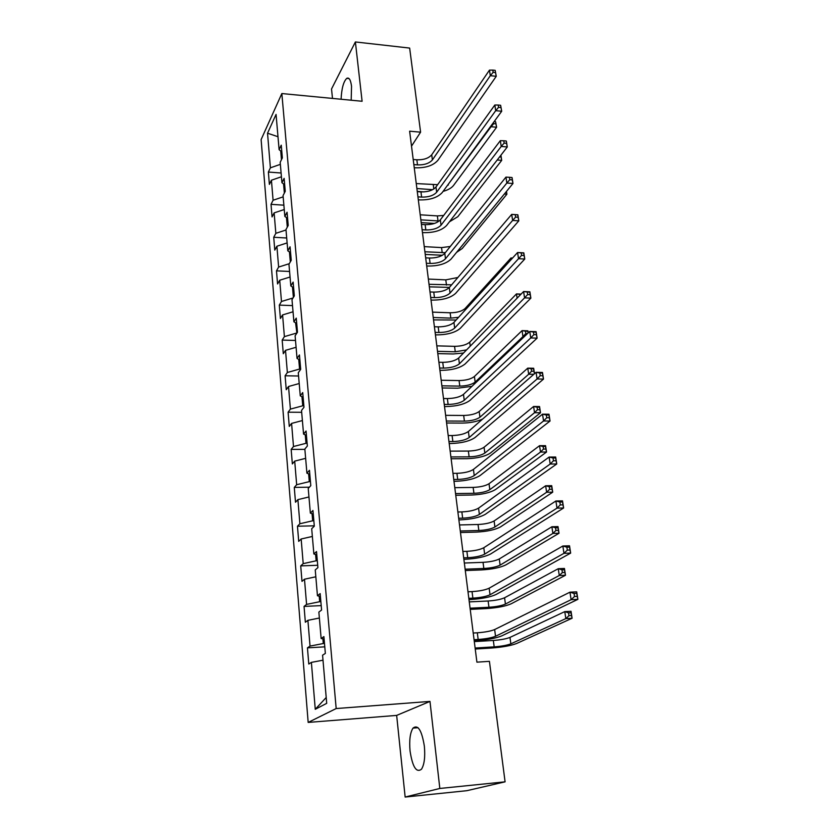 <?xml version="1.0" encoding="UTF-8"?>
<svg xmlns="http://www.w3.org/2000/svg" width="839" height="839" viewBox="0 0 839 839"><rect width="100%" height="100%" fill="white"/><g stroke="black" fill="none" stroke-linecap="round" stroke-linejoin="round"><path stroke-width="1.26" d="M424.356 746.175C421.765 730.287 417.99 724.267 413.019 728.105C410.114 732.667 409.128 740.302 410.051 750.999C412.536 767.003 416.354 773.076 421.482 769.216C424.356 764.581 425.31 756.893 424.356 746.175M351.184 100.219L351.541 86.312C350.692 79.852 349.097 77.198 346.769 78.352C343.518 81.498 341.62 88.462 341.085 99.243M405.153 797.05L439.825 788.461L429.977 701.414L396.658 715.405L405.153 797.05L466.83 790.695L505.088 781.833L489.42 661.331L476.909 662.16L409.621 131.188L420.591 132.163L409.652 48.075L355.39 41.95L331.52 88.997L332.496 98.415M396.658 715.405L308.175 722.421L261.118 139.589L281.841 93.549L336.177 708.546L308.175 722.421M267.536 133.202L270.399 167.831L268.375 172.058L269.382 184.402L271.427 180.228L273.084 200.248L271.028 204.338L272.056 216.934L274.133 212.896L275.832 233.326L273.724 237.269L274.783 250.106L276.901 246.226L278.621 267.064L276.482 270.85L277.562 283.949L279.712 280.226L281.474 301.495L279.303 305.113L280.404 318.484L282.586 314.929L284.39 336.628L282.177 340.078L283.299 353.722L285.522 350.335L287.358 372.495L285.103 375.767L286.246 389.695L288.522 386.496L290.399 409.117L288.102 412.201L289.266 426.422L291.584 423.412L293.493 446.516L291.154 449.41L292.35 463.925L294.709 461.114L296.66 484.722L294.279 487.407L295.496 502.236L297.897 499.635L299.89 523.746L297.467 526.221L298.705 541.375L301.159 538.984L303.204 563.64L300.719 565.885L301.998 581.364L304.494 579.214L306.581 604.405L304.054 606.419L305.354 622.244L307.903 620.336L310.031 646.093L307.452 647.855L308.783 664.037L311.384 662.38L315.265 709.291L326.707 703.344L322.575 655.196L325.354 653.413L323.896 636.612L321.138 638.5L318.862 612.082L321.589 610.026L320.162 593.603L317.457 595.753L315.244 569.933L317.908 567.625L316.513 551.58L313.87 553.971L311.699 528.727L314.31 526.179L312.947 510.49L310.357 513.122L308.228 488.434L310.797 485.655L309.465 470.312L306.917 473.175L304.84 449.033L307.357 446.033L306.057 431.015L303.561 434.099L301.526 410.47L303.991 407.261L302.722 392.579L300.268 395.861L298.285 372.736L300.698 369.328L299.45 354.96L297.048 358.442L295.108 335.81L297.478 332.213L296.261 318.138L293.902 321.809L291.993 299.649L294.321 295.873L293.136 282.093L290.818 285.942L288.952 264.243L291.238 260.289L290.063 246.802L287.798 250.819L285.973 229.561L288.217 225.439L287.064 212.236L284.841 216.42L283.047 195.592L285.25 191.313L284.127 178.361L281.935 182.703L280.184 162.305L282.355 157.868L281.254 145.178L279.104 149.678L276.062 114.419L267.536 133.202L277.982 136.715M324.483 643.471L323.298 643.534L322.889 638.836M324.106 639.066L321.138 638.5M310.031 646.093L323.298 643.534M307.903 620.336L319.376 618.028M320.865 601.657L319.68 601.71L319.208 596.193M320.414 596.487L317.457 595.753M306.581 604.405L319.68 601.71M304.494 579.214L315.831 576.781M317.31 560.756L316.146 560.798L315.6 554.506M316.796 554.862L313.87 553.971M303.204 563.64L316.146 560.798M301.159 538.984L312.36 536.446M313.838 520.757L312.685 520.778L312.077 513.741M313.272 514.16L310.357 513.122M299.89 523.746L312.685 520.778M297.897 499.635L308.962 496.971M310.44 481.607L309.297 481.628L308.637 473.878M309.811 474.36L306.917 473.175M296.66 484.722L309.297 481.628M294.709 461.114L305.648 458.346M307.116 443.296L305.994 443.307L305.26 434.875M306.434 435.41L303.561 434.099M293.493 446.516L305.994 443.307M291.584 423.412L302.397 420.549M303.865 405.803L302.743 405.793L301.956 396.721M303.131 397.308L300.268 395.861M290.399 409.117L302.743 405.793M288.522 386.496L299.208 383.528M300.677 369.087L299.565 369.055L298.736 359.375M299.89 360.015L297.048 358.442M287.358 372.495L299.565 369.055M285.522 350.335L296.094 347.283M296.891 333.104L295.569 322.805M296.723 323.497L293.902 321.809M284.39 336.628L296.461 333.093M282.586 314.929L293.042 311.783M292.475 287.011L293.377 297.415M293.619 287.746L290.818 285.942M281.474 301.495L293.031 297.971M279.712 280.226L290.053 277.006M289.445 251.952L290.304 261.904M290.588 252.728L287.798 250.819M278.621 267.064L289.266 263.698M276.901 246.226L287.116 242.922M286.477 217.605L287.295 227.128M287.609 218.423L284.841 216.42M275.832 233.326L286.005 229.991M274.133 212.896L284.243 209.519M283.572 183.951L284.358 193.054M284.694 184.811L281.935 182.703M273.084 200.248L283.152 196.85M271.427 180.228L281.432 176.767M280.719 150.978L281.464 159.672M281.831 151.88L279.104 149.678M270.399 167.831L280.362 164.35M439.825 788.461L505.088 781.833M429.977 701.414L336.177 708.546M281.841 93.549L362.102 101.267L355.39 41.95M411.519 146.154L420.591 132.163M315.265 709.291L326.214 697.503M311.384 662.38L323.005 660.199M268.375 172.058L281.107 173.002M271.028 204.338L283.876 205.177M273.724 237.269L286.697 237.993M276.482 270.85L289.57 271.469M279.303 305.113L292.507 305.606M282.177 340.078L295.506 340.456M285.103 375.767L298.558 376.008M288.102 412.201L301.683 412.306M291.154 449.41L304.872 449.368M294.279 487.407L309.371 487.197M297.467 526.221L314.279 525.812M300.719 565.885L317.708 565.276M304.054 606.419L321.201 605.611M307.452 647.855L324.777 646.848M413.858 164.612L417.507 164.905C424.335 165.084 429.295 163.427 432.389 159.924L490.312 75.678L489.452 70.14L431.707 154.806L432.389 159.924M413.208 159.504L416.857 159.798C423.674 159.987 428.624 158.319 431.707 154.806M495.178 70.35L492.797 70.088L493.143 72.311L495.524 72.563L495.178 70.35L496.258 76.307L437.832 160.364C433.176 165.587 425.751 168.062 415.557 167.8L414.246 167.695M495.524 72.563L496.258 76.307L490.312 75.678L493.143 72.311M492.797 70.088L489.452 70.14M424.125 191.9L417.256 191.407M416.259 183.573L437.643 184.695M416.889 188.534L432.62 189.677M446.379 186.856L491.056 126.72L490.941 125.965M493.521 122.442L493.71 123.637L495.933 123.847L495.608 121.739L494.129 121.603M495.608 121.739L496.615 127.234L453.511 185.482C451.487 188.041 448.016 190.002 443.076 191.376M495.933 123.847L496.615 127.234L491.056 126.72L493.71 123.637M417.937 196.85L421.618 197.102C428.509 197.238 433.522 195.613 436.668 192.225L495.702 110.675L494.832 105.011L435.976 187.003L436.668 192.225M417.287 191.638L420.958 191.9C427.838 192.047 432.84 190.411 435.976 187.003M500.621 105.284L498.219 105.043L498.576 107.319L500.977 107.549L500.621 105.284L501.712 111.251L442.163 192.624C437.423 197.679 429.914 200.102 419.636 199.902L418.315 199.818M500.977 107.549L501.712 111.251L495.702 110.675L498.576 107.319M498.219 105.043L494.832 105.011M422.111 229.718L425.824 229.949C432.767 230.033 437.843 228.439 441.041 225.177L501.219 146.447L500.327 140.658L440.339 219.849L441.041 225.177M421.44 224.412L425.142 224.642C432.085 224.737 437.14 223.143 440.339 219.849M506.2 140.994L503.767 140.774L504.134 143.091L506.557 143.312L506.378 141.193L507.28 146.972L446.579 225.523C441.765 230.4 434.172 232.781 423.8 232.644L422.468 232.571M506.557 143.312L507.28 146.972L501.219 146.447L504.134 143.091M503.767 140.774L500.327 140.658M434.413 223.447L421.209 222.618M420.213 214.794L437.36 215.906L443.674 215.445M420.863 219.86L439.217 220.993M499.614 156.903L501.03 157.019L500.778 155.393M500.914 155.215L501.701 160.375L457.811 216.714L449.463 221.79M501.03 157.019L501.701 160.375L497.212 159.997M442.405 255.276L425.237 254.427M424.251 246.624L441.534 247.589L450.27 246.498M424.901 251.773L445.31 252.686M506.483 191.428L506.903 194.197L462.205 248.533L456.552 252.392M506.368 191.565L506.903 194.197L504.365 194.008M426.359 263.257L430.103 263.446C437.119 263.488 442.247 261.925 445.499 258.779L506.861 183.028L505.948 177.113L444.775 253.347L445.499 258.779M425.667 257.835L429.411 258.034C436.416 258.076 441.534 256.514 444.775 253.347M511.895 177.501L509.441 177.312L509.808 179.682L512.262 179.871L512.063 177.585L512.975 183.489L451.088 259.073C446.191 263.782 438.514 266.099 428.047 266.036L426.705 265.973M512.262 179.871L512.975 183.489L506.861 183.028L509.808 179.682M509.441 177.312L505.948 177.113M430.69 297.467L434.466 297.625C441.545 297.614 446.736 296.094 450.04 293.073L512.629 220.437L511.696 214.385L517.862 214.794L518.806 220.835L455.682 293.314C450.7 297.824 442.94 300.089 432.379 300.11L431.015 300.058M429.988 291.941L433.763 292.098C440.832 292.098 446.012 290.577 449.305 287.536L511.696 214.385L515.24 214.679L515.618 217.102L518.093 217.259L517.715 214.836L515.24 214.679M518.093 217.259L518.806 220.835L512.629 220.437L515.618 217.102M435.116 332.38L438.923 332.496C446.065 332.433 451.319 330.965 454.686 328.08L518.533 258.706L517.579 252.518L523.809 252.864L524.774 259.041L460.37 328.259C455.315 332.569 447.449 334.771 436.794 334.866L435.431 334.824M434.403 326.738L438.21 326.864C445.341 326.801 450.585 325.322 453.93 322.417L517.579 252.518L521.176 252.896L521.564 255.381L524.06 255.517L523.672 253.032L521.176 252.896M524.06 255.517L524.774 259.041L518.533 258.706L521.564 255.381M449.421 287.399L429.348 286.844M428.362 279.062L445.792 279.869L457.874 277.499M429.023 284.316L451.623 284.82M511.958 228.701L465.351 282.219M456.112 320.016L433.532 319.9M432.546 312.129L450.134 312.779C456.898 312.748 461.89 311.321 465.121 308.5L511.014 257.961L512.545 258.045M433.228 317.499L450.837 318.117L458.576 317.32M511.245 259.471L511.014 257.961L512.472 258.129M463.516 353.041L453.165 353.974L437.801 353.597M436.825 345.857L454.56 346.339C461.377 346.255 466.432 344.86 469.714 342.165L516.478 293.912L521.071 294.111M437.518 351.321L455.273 351.782L466.578 349.905M517.118 298.16L516.478 293.912L519.823 294.353L519.96 295.255M520.788 294.395L519.823 294.353M471.969 386.318L457.654 388.195L442.163 387.964M441.178 380.256L459.069 380.56C465.949 380.424 471.057 379.071 474.402 376.501L522.057 330.629L527.909 330.818L528.224 332.905M441.891 385.825L459.803 386.108C466.694 385.961 471.812 384.619 475.157 382.07L522.959 336.586L522.057 330.629L525.455 331.164L525.822 333.544L527.49 333.597M528.077 333.052L527.794 331.237L525.455 331.164M524.312 336.628L522.959 336.586L525.822 333.544M482.635 419.049C476.919 421.629 470.113 422.971 462.226 423.087L446.6 423.013M445.624 415.336L463.673 415.462C470.606 415.274 475.776 413.963 479.174 411.529L527.762 368.143L533.667 368.269L534.495 373.691M446.348 421.021L464.418 421.126C471.371 420.926 476.542 419.615 479.95 417.214L528.685 374.236L527.762 368.143L531.202 368.772L531.58 371.205L533.95 371.258L533.573 368.814L531.202 368.772M533.772 374.33L528.685 374.236L531.58 371.205M534.464 373.722L533.95 371.258M533.573 368.814L533.667 368.269M450.9 456.94L469.127 456.846C476.143 456.594 481.376 455.336 484.837 453.06L534.537 412.715L533.594 406.485L539.55 406.548L540.505 412.757L490.406 453.039C485.204 456.426 477.36 458.314 466.893 458.692L451.13 458.776M450.165 451.13L468.361 451.067C475.367 450.826 480.6 449.557 484.051 447.271L533.594 406.485L537.086 407.209L537.463 409.705L539.855 409.726L539.477 407.23L537.086 407.209M539.855 409.726L540.505 412.757L534.537 412.715L537.463 409.705M539.477 407.23L539.55 406.548M455.546 493.584L473.93 493.301C481.009 492.986 486.305 491.769 489.829 489.651L540.515 452.053L539.55 445.687L545.56 445.677L546.535 452.032L495.45 489.567C490.154 492.734 482.226 494.549 471.654 495.02L455.755 495.272M454.79 487.669L473.154 487.407C480.223 487.102 485.508 485.886 489.022 483.736L539.55 445.687L543.095 446.505L543.494 449.054L545.895 449.043L545.507 446.495L543.095 446.505M545.895 449.043L546.535 452.032L540.515 452.053L543.494 449.054M545.507 446.495L545.56 445.677M460.286 531.003L478.838 530.5C485.98 530.133 491.339 528.958 494.926 526.997L546.629 492.273L545.644 485.771L551.716 485.687L552.712 492.178L500.589 526.85C495.199 529.787 487.176 531.527 476.521 532.083L460.475 532.524M459.52 524.952L478.041 524.49C485.173 524.123 490.532 522.949 494.098 520.967L545.644 485.771L549.251 486.683L549.65 489.294L552.083 489.263L551.684 486.651L549.251 486.683M552.083 489.263L552.712 492.178L546.629 492.273L549.65 489.294M551.684 486.651L551.716 485.687M465.121 569.199L483.841 568.485C491.046 568.045 496.478 566.933 500.117 565.129L552.891 533.426L551.873 526.766L557.998 526.598L559.026 533.247L505.844 564.92C500.359 567.604 492.241 569.282 481.481 569.922L465.299 570.551M464.345 563.021L483.033 562.34C490.228 561.92 495.65 560.798 499.278 558.963L551.873 526.766L555.533 527.794L555.942 530.458L558.396 530.384L557.987 527.721L555.533 527.794M558.396 530.384L559.026 533.247L552.891 533.426L555.942 530.458M557.987 527.721L557.998 526.598M439.636 368.017L443.474 368.101C450.69 367.975 455.997 366.549 459.415 363.801L524.574 297.866L523.599 291.532L529.881 291.804L530.867 298.128L465.152 363.927C460.013 368.027 452.064 370.167 441.304 370.345L439.919 370.324M438.902 362.259L442.74 362.343C449.945 362.228 455.241 360.791 458.65 358.022L523.599 291.532L527.249 292.003L527.647 294.552L530.164 294.657L529.776 292.119L527.249 292.003M530.164 294.657L530.867 298.128L524.574 297.866L527.647 294.552M444.24 404.398L448.12 404.44C455.399 404.262 460.779 402.877 464.25 400.276L530.751 337.939L529.755 331.457L536.1 331.657L537.117 338.138L470.039 400.339C464.806 404.22 456.762 406.296 445.908 406.558L444.513 406.548M443.495 398.515L447.376 398.567C454.633 398.399 460.003 397.004 463.474 394.382L529.755 331.457L533.468 332.034L533.866 334.635L536.415 334.719L536.016 332.118L533.468 332.034M536.415 334.719L537.117 338.138L530.751 337.939L533.866 334.635M448.949 441.545L452.861 441.545C460.212 441.304 465.655 439.972 469.19 437.528L537.086 378.966L536.058 372.327L542.466 372.464L543.504 379.092L475.031 437.528C469.704 441.178 461.565 443.181 450.606 443.537L449.201 443.537M448.194 435.546L452.095 435.546C459.436 435.315 464.869 433.973 468.393 431.498L536.058 372.327L539.834 373.019L540.243 375.683L542.812 375.725L542.403 373.072L539.834 373.019M542.812 375.725L543.504 379.092L537.086 378.966L540.243 375.683M542.403 373.072L542.466 372.464M453.763 479.489L457.706 479.447C465.121 479.142 470.637 477.852 474.234 475.566L543.567 420.989L542.518 414.183L548.989 414.235L550.048 421.021L480.128 475.503C474.717 478.912 466.474 480.852 455.409 481.303L453.993 481.313M452.976 473.353L456.93 473.322C464.334 473.028 469.83 471.728 473.416 469.421L542.518 414.183L546.346 414.99L546.776 417.717L549.367 417.728L548.947 415.011L546.346 414.99M549.367 417.728L550.048 421.021L543.567 420.989L546.776 417.717M548.947 415.011L548.989 414.235M458.671 518.25L462.656 518.166C470.144 517.799 475.723 516.551 479.384 514.443L550.195 464.03L549.126 457.066L555.67 457.024L556.75 463.977L485.341 514.307C479.824 517.464 471.476 519.32 460.307 519.865L458.881 519.907M457.874 511.989L461.859 511.905C469.337 511.549 474.895 510.29 478.555 508.151L549.126 457.066L553.027 457.979L553.457 460.768L556.079 460.758L555.649 457.968L553.027 457.979M556.079 460.758L556.75 463.977L550.195 464.03L553.457 460.768M555.649 457.968L555.67 457.024M463.684 557.862L467.711 557.725C475.273 557.285 480.925 556.1 484.648 554.159L557.002 508.13L555.9 500.988L562.508 500.873L563.619 507.994L490.658 553.96C485.047 556.855 476.594 558.627 465.32 559.277L463.873 559.33M462.876 551.454L466.893 551.328C474.444 550.898 480.076 549.702 483.799 547.741L555.9 500.988L559.865 502.037L560.305 504.9L562.959 504.847L562.518 501.984L559.865 502.037M562.959 504.847L563.619 507.994L557.002 508.13L560.305 504.9M562.518 501.984L562.508 500.873M468.823 598.343L472.881 598.155C480.516 597.641 486.232 596.519 490.028 594.767L563.976 553.331L562.843 546.011L569.524 545.801L570.656 553.111L496.101 594.484C490.375 597.106 481.827 598.794 470.438 599.549L468.98 599.623M467.984 591.799L472.042 591.61C479.667 591.117 485.372 589.974 489.158 588.191L562.843 546.011L566.87 547.185L567.332 550.122L570.006 550.027L569.555 547.101L566.87 547.185M570.006 550.027L570.656 553.111L563.976 553.331L567.332 550.122M569.555 547.101L569.524 545.801M470.071 608.202L488.948 607.258C496.227 606.765 501.722 605.695 505.435 604.07L559.288 575.512L558.25 568.706L564.437 568.464L565.486 575.26L511.203 603.786C505.623 606.219 497.401 607.814 486.547 608.558L470.218 609.376M469.263 601.888L488.13 600.997C495.398 600.504 500.873 599.434 504.575 597.767L558.25 568.706L561.973 569.838L562.382 572.565L564.867 572.471L564.448 569.744L561.973 569.838M564.867 572.471L565.486 575.26L559.288 575.512L562.382 572.565M564.448 569.744L564.437 568.464M474.066 639.727L478.167 639.486C485.875 638.899 491.664 637.829 495.534 636.277L571.118 599.686L569.964 592.177L576.708 591.862L577.882 599.35L501.659 635.92C495.839 638.248 487.176 639.842 475.671 640.713L474.203 640.807M473.217 633.036L477.307 632.795C485.005 632.228 490.784 631.148 494.643 629.554L569.964 592.177L574.065 593.477L574.526 596.487L577.242 596.361L576.771 593.351L574.065 593.477M577.242 596.361L577.882 599.35L571.118 599.686L574.526 596.487M576.771 593.351L576.708 591.862M475.115 648.033L494.171 646.869C501.523 646.303 507.081 645.296 510.857 643.838L565.832 618.595L564.773 611.621L571.023 611.295L572.093 618.249L516.677 643.482C511.003 645.652 502.687 647.163 491.717 648.012L475.241 649.029M474.297 641.594L493.332 640.461C500.663 639.905 506.211 638.888 509.976 637.409L564.773 611.621L568.548 612.879L568.978 615.669L571.485 615.532L571.055 612.743L568.548 612.879M571.485 615.532L572.093 618.249L565.832 618.595L568.978 615.669M571.055 612.743L571.023 611.295M416.857 159.798L417.507 164.905M433.27 184.821L433.815 188.985M448.194 184.381L448.299 185.094M420.958 191.9L421.618 197.102M425.142 224.642L425.824 229.949M437.36 215.906L438.031 220.951M441.534 247.589L442.216 252.717M429.411 258.034L430.103 263.446M433.763 292.098L434.466 297.625M449.305 287.536L450.04 293.073M438.21 326.864L438.923 332.496M453.93 322.417L454.686 328.08M445.792 279.869L446.484 285.103M450.134 312.779L450.837 318.117M465.121 308.5L465.32 309.916M454.56 346.339L455.273 351.782M469.714 342.165L470.26 346.14M459.069 380.56L459.803 386.108M474.402 376.501L475.157 382.07M463.673 415.462L464.418 421.126M479.174 411.529L479.95 417.214M468.361 451.067L469.127 456.846M484.051 447.271L484.837 453.06M473.154 487.407L473.93 493.301M489.022 483.736L489.829 489.651M478.041 524.49L478.838 530.5M494.098 520.967L494.926 526.997M483.033 562.34L483.841 568.485M499.278 558.963L500.117 565.129M442.74 362.343L443.474 368.101M458.65 358.022L459.415 363.801M447.376 398.567L448.12 404.44M463.474 394.382L464.25 400.276M452.095 435.546L452.861 441.545M468.393 431.498L469.19 437.528M456.93 473.322L457.706 479.447M473.416 469.421L474.234 475.566M461.859 511.905L462.656 518.166M478.555 508.151L479.384 514.443M466.893 551.328L467.711 557.725M483.799 547.741L484.648 554.159M472.042 591.61L472.881 598.155M489.158 588.191L490.028 594.767M488.13 600.997L488.948 607.258M504.575 597.767L505.435 604.07M477.307 632.795L478.167 639.486M494.643 629.554L495.534 636.277M493.332 640.461L494.171 646.869M509.976 637.409L510.857 643.838M418.032 727.686L413.019 728.105M349.034 78.583L346.769 78.352"/></g></svg>

